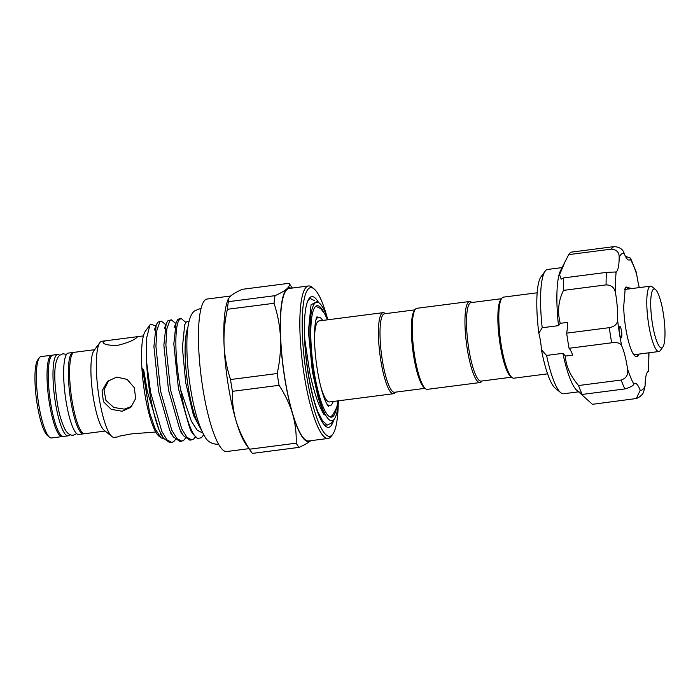 <?xml version="1.0" encoding="UTF-8"?>
<svg xmlns="http://www.w3.org/2000/svg" width="700" height="700" viewBox="0 0 700 700"><rect width="100%" height="100%" fill="white"/><g stroke="black" fill="none" stroke-linecap="round" stroke-linejoin="round"><path stroke-width="1.05" d="M84.07 433.659A41.02 8.453 -97.3 0 1 83.457 433.851L78.75 434.455A41.02 8.453 -97.3 0 1 65.511 397.679A41.02 8.453 -97.3 0 1 67.147 353.631A41.02 8.453 -97.3 0 1 68.259 353.089L72.957 352.485A41.02 8.453 -97.3 0 1 73.605 352.52M83.457 433.851A41.02 8.453 -97.3 0 1 70.21 397.075A41.02 8.453 -97.3 0 1 71.846 353.027A41.02 8.453 -97.3 0 1 72.957 352.485M69.851 434.543A41.02 8.453 -97.3 0 1 69.204 435.286A41.02 8.453 -97.3 0 1 68.093 435.838L63.394 436.441A41.02 8.453 -97.3 0 1 50.146 399.665A41.02 8.453 -97.3 0 1 51.791 355.618A41.02 8.453 -97.3 0 1 52.903 355.075L57.601 354.463A41.02 8.453 -97.3 0 1 59.623 355.267M68.093 435.838A41.02 8.453 -97.3 0 1 54.854 399.053A41.02 8.453 -97.3 0 1 56.49 355.005A41.02 8.453 -97.3 0 1 57.601 354.463M560.796 392.709L555.354 388.316A57.496 11.839 -97.3 0 1 554.811 387.826A57.496 11.839 -97.3 0 1 541.459 349.851L546.577 355.434A62.659 12.906 82.7 0 0 560.201 392.175A62.659 12.906 82.7 0 0 560.796 392.709A62.659 12.906 82.7 0 0 563.666 393.75L578.139 391.886M578.016 391.773C576.529 390.023 577.938 390.915 582.242 394.433A76.877 15.838 -97.3 0 1 578.532 385.525L621.163 380.03C626.351 378.306 628.477 374.596 627.55 368.918A69.125 14.236 82.7 0 0 633.894 384.151A31.657 6.519 82.7 0 1 635.075 383.39A31.657 6.519 82.7 0 1 636.825 384.186A31.657 6.519 82.7 0 1 640.22 390.294L636.335 398.527L592.41 404.311L575.925 389.463A62.659 12.906 -97.3 0 1 562.887 353.334L565.442 356.055L572.67 355.119A31.657 6.519 -97.3 0 0 569.065 348.285A76.877 15.838 -97.3 0 1 566.668 333.156L609.306 327.661C614.696 326.62 617.452 324.03 617.566 319.9A31.657 6.519 82.7 0 0 615.571 293.326C614.74 287.849 611.581 285.031 606.095 284.882A76.877 15.838 -97.3 0 1 606.419 272.396L616.131 271.967A31.657 6.519 82.7 0 0 619.185 257.512C619.316 252.429 616.7 249.638 611.336 249.13A76.877 15.838 -97.3 0 1 614.189 246.601C619.614 247.047 622.913 249.244 624.067 253.19A31.657 6.519 82.7 0 0 629.204 260.085A31.657 6.519 82.7 0 0 630.385 259.324L630.499 258.09L625.581 256.384M578.532 385.525C570.124 375.471 565.758 365.645 565.442 356.055M566.668 333.156A31.657 6.519 -97.3 0 0 567.49 322.402L560.262 323.33L558.504 325.649A62.659 12.906 -97.3 0 1 560.586 270.498L568.706 254.625A76.877 15.838 -97.3 0 1 571.559 252.096L614.189 246.601M562.056 267.601L547.636 269.456A62.659 12.906 82.7 0 0 545.125 271.197A62.659 12.906 82.7 0 0 542.194 327.749L558.504 325.649M620.874 337.724A5.81 1.199 82.7 0 0 621.197 337.864A5.81 1.199 82.7 0 0 621.731 332.675A5.81 1.199 82.7 0 0 620.034 326.48A5.81 1.199 82.7 0 0 619.71 326.331A5.81 1.199 82.7 0 0 619.386 333.051A5.81 1.199 82.7 0 0 620.874 337.724M582.242 394.433L624.872 388.938A76.877 15.838 -97.3 0 1 621.163 380.03M633.894 384.151C633.159 385.831 630.149 387.424 624.872 388.938M625.756 289.345L624.969 288.251M624.986 288.181L626.264 287L628.644 288.969M636.484 356.668L638.409 355.127A35.21 7.254 -97.3 0 1 636.641 356.659A35.21 7.254 -97.3 0 1 634.699 355.775A35.21 7.254 -97.3 0 1 623.691 306.714L625.327 287.149L632.126 288.523M662.839 347.069L660.249 350.586A32.944 6.79 -97.3 0 1 658.928 351.505A32.944 6.79 -97.3 0 1 648.629 324.223A32.944 6.79 -97.3 0 1 650.501 286.151A32.944 6.79 -97.3 0 1 652.006 286.703L655.41 289.45A29.715 6.125 82.7 0 0 652.365 323.286A29.715 6.125 82.7 0 0 662.839 347.069A29.715 6.125 82.7 0 0 663.329 313.565A29.715 6.125 82.7 0 0 655.41 289.45M103.303 341.556C102.506 344.19 107.24 345.476 117.513 345.406C127.82 342.816 134.374 340.078 137.156 337.19L137.165 336.717L105.919 340.743L103.303 341.556L103.022 342.23M155.785 432.014L131.521 433.869L118.317 436.371M122.097 411.25L130.778 407.391L135.686 398.475L134.269 387.651L127.12 379.382L116.69 377.108L107.634 381.29L102.043 390.819L103.407 401.678L111.221 409.36L122.097 411.25M108.815 380.328L104.011 389.979L105.954 400.435L113.837 407.496L124.46 409.15L131.88 406.315M197.61 438.48A60.856 12.539 -97.3 0 1 180.714 389.909C174.466 358.076 174.352 323.706 179.76 319.314L181.195 318.535L179.191 318.789L177.756 319.567L176.12 322.42L173.819 343.892L178.447 388.754L189.648 427.779L193.314 434.359L197.61 438.48L201.39 437.754L203.779 434.7M189.096 321.291L186.27 322.009L184.704 324.817L182.394 347.664L185.71 382.69L193.463 415.328L202.352 431.935M185.474 438.183L183.697 440.326L181.834 441.166L176.934 438.585L171.745 430.089L160.545 391.064L155.916 346.203L156.896 330.137L159.854 321.877L161.289 321.099L165.786 324.73M175.525 439.46L173.74 441.613L171.876 442.444L166.976 439.863L161.796 431.375L150.588 392.341L146.562 361.629L146.65 337.934L149.957 324.931L150.675 324.144L155.829 326.025M161.289 321.099L157.85 322.131L156.214 324.984L153.912 346.456L158.541 391.317L169.741 430.351L173.407 436.922L179.83 441.42L181.834 441.166M181.195 318.535L185.903 322.464M195.431 436.896L193.646 439.049L191.782 439.88L186.883 437.299L181.702 428.811L170.494 389.777L165.874 344.916L166.854 328.86L169.811 320.591L171.246 319.812L175.744 323.444M171.246 319.812L167.808 320.854L166.171 323.706L163.87 345.17L168.49 390.04L179.69 429.065L183.365 435.636L189.779 440.142L191.782 439.88M332.797 434.201L331.249 436.31A76.877 15.838 -97.3 0 1 330.243 437.43A76.877 15.838 -97.3 0 1 328.16 438.445A76.877 15.838 -97.3 0 1 303.345 369.521A76.877 15.838 -97.3 0 1 306.416 286.983A76.877 15.838 -97.3 0 1 308.499 285.967A76.877 15.838 -97.3 0 1 312.025 287.245L314.064 288.89A74.935 15.435 82.7 0 0 308.595 288.636A74.935 15.435 82.7 0 0 306.381 374.229A74.935 15.435 82.7 0 0 331.826 435.295A74.935 15.435 82.7 0 0 332.797 434.201A74.935 15.435 82.7 0 0 338.24 403.541M328.16 438.445L308.726 440.956A76.877 15.838 -97.3 0 1 283.911 372.033A76.877 15.838 -97.3 0 1 286.983 289.485A76.877 15.838 -97.3 0 1 289.065 288.47L308.499 285.967M248.973 448.656L226.782 451.517A76.877 15.838 -97.3 0 1 201.968 382.594A76.877 15.838 -97.3 0 1 205.039 300.055A76.877 15.838 -97.3 0 1 207.121 299.04L230.598 296.012M118.309 436.844L114.188 437.377A48.449 9.984 -97.3 0 1 111.965 436.572A48.449 9.984 -97.3 0 1 98.087 390.609A48.449 9.984 -97.3 0 1 99.846 342.624A48.449 9.984 -97.3 0 1 100.476 341.915A48.449 9.984 -97.3 0 1 101.789 341.276L105.919 340.743M105.131 431.06L84.709 433.694A41.02 8.453 -97.3 0 1 71.47 396.909A41.02 8.453 -97.3 0 1 73.106 352.87A41.02 8.453 -97.3 0 1 74.218 352.319L94.64 349.694M62.746 436.406A41.02 8.453 -97.3 0 1 62.134 436.599A41.02 8.453 -97.3 0 1 48.895 399.822A41.02 8.453 -97.3 0 1 50.531 355.775A41.02 8.453 -97.3 0 1 51.643 355.233A41.02 8.453 -97.3 0 1 52.29 355.267M62.134 436.599L51.476 437.973A41.02 8.453 -97.3 0 1 49.595 437.29A41.02 8.453 -97.3 0 1 37.852 398.37A41.02 8.453 -97.3 0 1 39.34 357.744A41.02 8.453 -97.3 0 1 39.874 357.149A41.02 8.453 -97.3 0 1 40.985 356.606L51.643 355.233M327.101 317.17A74.935 15.435 82.7 0 0 314.064 288.89M333.681 419.939A65.888 13.571 -97.3 0 1 330.426 426.44A65.888 13.571 -97.3 0 1 325.614 426.213A65.888 13.571 -97.3 0 1 306.749 363.703A65.888 13.571 -97.3 0 1 309.137 298.445A65.888 13.571 -97.3 0 1 309.995 297.483A65.888 13.571 -97.3 0 1 318.535 302.461M308.464 299.495A64.181 13.221 -97.3 0 1 308.604 299.373A64.181 13.221 -97.3 0 1 310.345 298.524L314.326 300.571M324.301 424.926L327.075 425.005M338.441 400.811A59.754 12.311 -97.3 0 1 334.346 419.037A59.754 12.311 -97.3 0 1 313.276 371.21A59.754 12.311 -97.3 0 1 319.41 303.17A59.754 12.311 -97.3 0 1 327.994 319.76M334.346 419.037L331.284 423.203L327.285 425.066L322.639 421.033L317.66 411.267A64.181 13.221 -97.3 0 1 308.166 372.488A64.181 13.221 -97.3 0 1 304.762 339.281L309.671 372.12C313.714 391.545 318.561 405.799 324.205 414.881C324.704 414.706 322.289 410.428 321.545 407.942L318.159 397.6L312.34 371.446L308.394 331.485L311.036 304.815L317.249 301.42L319.41 303.17M395.43 392.158L395.124 392.578A40.863 8.417 -97.3 0 1 393.488 393.715A40.863 8.417 -97.3 0 1 380.713 359.879A40.863 8.417 -97.3 0 1 383.031 312.664A40.863 8.417 -97.3 0 1 384.904 313.346L385.315 313.67M393.488 393.715L329.534 401.957A40.863 8.417 -97.3 0 1 320.705 386.4M425.058 388.334L394.572 392.271A39.567 8.146 -97.3 0 1 382.209 359.502A39.567 8.146 -97.3 0 1 384.449 313.784L414.942 309.855M481.95 381.001L481.644 381.421A40.863 8.417 -97.3 0 1 479.999 382.559L427.341 389.349A40.863 8.417 -97.3 0 1 425.469 388.666L424.104 387.564A39.567 8.146 -97.3 0 1 413.56 355.46A39.567 8.146 -97.3 0 1 414.207 310.844L415.249 309.435A40.863 8.417 -97.3 0 1 416.885 308.297L469.551 301.507A40.863 8.417 -97.3 0 1 471.424 302.19L471.835 302.514M333.174 401.485A44.572 9.179 -97.3 0 1 331.214 405.055A44.572 9.179 -97.3 0 1 330.006 405.641A44.572 9.179 -97.3 0 1 326.489 403.287M315.796 320.399A44.572 9.179 -97.3 0 1 317.398 317.817A44.572 9.179 -97.3 0 1 318.605 317.223A44.572 9.179 -97.3 0 1 322.726 320.442M336.21 409.264A56.201 11.576 -97.3 0 1 333.016 416.43A56.201 11.576 -97.3 0 1 331.494 417.174A56.201 11.576 -97.3 0 1 313.355 366.783A56.201 11.576 -97.3 0 1 315.595 306.442A56.201 11.576 -97.3 0 1 317.118 305.69A56.201 11.576 -97.3 0 1 323.689 312.156M425.469 388.666A40.863 8.417 -97.3 0 1 414.575 355.512A40.863 8.417 -97.3 0 1 415.249 309.435M479.999 382.559A40.863 8.417 -97.3 0 1 467.233 348.714A40.863 8.417 -97.3 0 1 469.551 301.507M511.577 377.178L481.093 381.115A39.567 8.146 -97.3 0 1 468.729 348.346A39.567 8.146 -97.3 0 1 470.969 302.627L501.463 298.699M547.601 373.835L513.861 378.192A40.863 8.417 -97.3 0 1 511.98 377.51L510.624 376.408A39.567 8.146 -97.3 0 1 500.071 344.304A39.567 8.146 -97.3 0 1 500.727 299.688L501.769 298.279A40.863 8.417 -97.3 0 1 503.405 297.141L537.154 292.793M511.98 377.51A40.863 8.417 -97.3 0 1 501.095 344.356A40.863 8.417 -97.3 0 1 501.769 298.279M314.493 338.205A40.863 8.417 -97.3 0 1 319.086 320.906L383.031 312.664M313.959 400.654L317.66 411.267M304.762 339.281L304.351 326.025M307.519 301.578L309.033 299.32L310.634 298.489M291.104 288.207A77.516 15.969 82.7 0 0 286.877 288.855C289.144 286.764 289.844 284.918 288.969 283.299A86.24 17.762 -97.3 0 1 290.159 284.865L292.39 288.041M286.877 288.855A77.516 15.969 82.7 0 0 280.499 337.767C279.86 325.894 277.707 314.396 274.024 303.284A86.24 17.762 -97.3 0 1 275.021 295.671C280.49 293.221 284.445 290.946 286.877 288.855M280.499 337.767A77.516 15.969 82.7 0 0 292.512 413.621C289.511 403.839 285.031 394.406 279.064 385.324A86.24 17.762 -97.3 0 1 277.191 373.52C279.842 361.55 280.936 349.641 280.499 337.767M310.905 440.571C308.473 442.662 304.517 444.938 299.049 447.379A86.24 17.762 -97.3 0 1 296.179 443.188C296.537 433.265 295.312 423.404 292.512 413.621A77.516 15.969 82.7 0 0 310.765 440.694M288.969 283.299L242.314 289.319C236.88 291.743 232.925 294.017 230.457 296.135L228.261 298.996L228.366 301.683A86.24 17.762 82.7 0 0 227.369 309.295C224.726 321.265 223.624 333.174 224.07 345.047A77.516 15.969 82.7 0 0 236.084 420.901A77.516 15.969 82.7 0 0 245.928 444.325L251.204 451.832A86.24 17.762 82.7 0 0 252.394 453.399L299.049 447.379M228.261 298.996L227.465 301.14A77.516 15.969 82.7 0 0 224.07 345.047C224.7 356.921 226.861 368.419 230.536 379.531A86.24 17.762 82.7 0 0 232.409 391.335C232.059 401.266 233.284 411.119 236.084 420.901C239.076 430.684 243.565 440.116 249.532 449.207A86.24 17.762 82.7 0 0 251.204 451.832M164.001 438.953L161.044 437.841L155.19 428.925L149.564 412.493L142.572 368.655L143.666 369.723L147.35 391.58L159.093 430.08L163.459 438.209L169.873 442.706L171.876 442.444M202.912 433.081L197.278 430.29L191.371 421.234L180.714 389.909M49.595 437.29L47.556 435.645A39.086 8.05 -97.3 0 1 36.365 398.562A39.086 8.05 -97.3 0 1 37.782 359.861L39.34 357.744M111.965 436.572L104.142 430.255A41.02 8.453 -97.3 0 1 92.4 391.335A41.02 8.453 -97.3 0 1 93.888 350.717L99.846 342.624M161.044 437.841L159.014 436.205A54.232 11.174 -97.3 0 1 143.491 384.746A54.232 11.174 -97.3 0 1 145.46 331.039L149.957 324.931M200.987 428.881A54.232 11.174 -97.3 0 1 187.066 379.129A54.232 11.174 -97.3 0 1 187.906 327.477M159.093 430.08A60.856 12.539 -97.3 0 1 146.562 361.629M296.179 443.188L249.532 449.207M232.409 391.335L279.064 385.324M277.191 373.52L230.536 379.531M227.369 309.295L274.024 303.284M275.021 295.671L228.366 301.683M326.183 424.611L325.308 425.241M639.03 354.069L638.409 355.127M630.499 258.09L635.994 271.329L636.738 274.566A31.657 6.519 82.7 0 0 639.284 287.604M647.806 371.77L648.156 371.516A31.657 6.519 82.7 0 0 645.094 385.963L643.562 392.271C642.206 395.036 639.791 397.127 636.335 398.536M568.706 254.625L611.336 249.13M560.262 323.33C557.253 312.016 558.32 301.026 563.456 290.377A76.877 15.838 -97.3 0 1 563.78 277.891L561.181 279.16L559.58 274.697L565.197 261.406M615.423 272.169L616.131 271.967A69.125 14.236 82.7 0 0 615.571 293.326M563.78 277.891L606.419 272.396M563.456 290.377L606.095 284.882M569.065 348.285L611.695 342.79A76.877 15.838 -97.3 0 1 609.306 327.661M627.55 368.918A31.657 6.519 82.7 0 0 621.67 345.783C620.48 343.105 617.155 342.108 611.695 342.79M546.577 355.434L562.887 353.334M542.194 327.749L538.825 333.252A57.496 11.839 -97.3 0 1 540.977 276.824L545.125 271.197M538.825 333.252A19.381 3.99 -97.3 0 1 541.459 349.851M624.067 253.19A69.125 14.236 82.7 0 0 619.185 257.512M636.738 274.566A69.125 14.236 82.7 0 0 630.385 259.324M648.156 371.516A69.125 14.236 82.7 0 0 648.769 352.817M640.22 390.294A69.125 14.236 82.7 0 0 645.094 385.963M617.566 319.9A69.125 14.236 82.7 0 0 619.386 333.051A69.125 14.236 82.7 0 0 621.67 345.783M66.5 354.384L62.93 353.78L59.517 355.364C52.649 362.539 54.355 383.994 57.663 405.204C59.238 414.374 61.582 422.231 64.689 428.785C67.183 433.51 70.096 435.627 73.421 435.146L76.834 433.562M315.796 306.276L320.644 308.586L324.555 313.547L327.547 319.821M337.995 400.864L336.761 407.453L332.474 415.424L330.067 416.946M328.598 406.473L328.606 406.481C328.79 406.954 325.666 403.812 322.026 391.309C319.55 382.664 317.599 372.794 316.181 361.69C314.562 348.399 314.099 337.041 314.799 327.609C315.84 316.96 317.345 316.453 317.039 316.776L316.873 316.934M201.058 308.28L194.521 310.905C190.199 314.326 187.696 323.085 187.023 337.172C186.305 355.714 188.055 376.005 192.264 398.064C195.519 414.715 199.588 427.315 204.452 435.855C206.903 441.184 211.26 444.001 217.534 444.308L218.575 444.115M650.501 286.151L624.654 289.485M143.395 335.912L137.165 336.717M318.605 317.223L316.671 317.476M163.459 438.209L160.335 433.764M184.704 324.817L184.433 325.596M176.12 322.42L174.23 327.512M193.314 434.359L190.19 429.914M166.171 323.706L164.273 328.79M183.365 435.636L180.241 431.2M156.214 324.984L154.324 330.076M173.407 436.922L170.284 432.486M322.639 421.033L321.624 419.484M658.928 351.505L633.815 354.743M648.515 371.368L648.979 352.817"/></g></svg>
